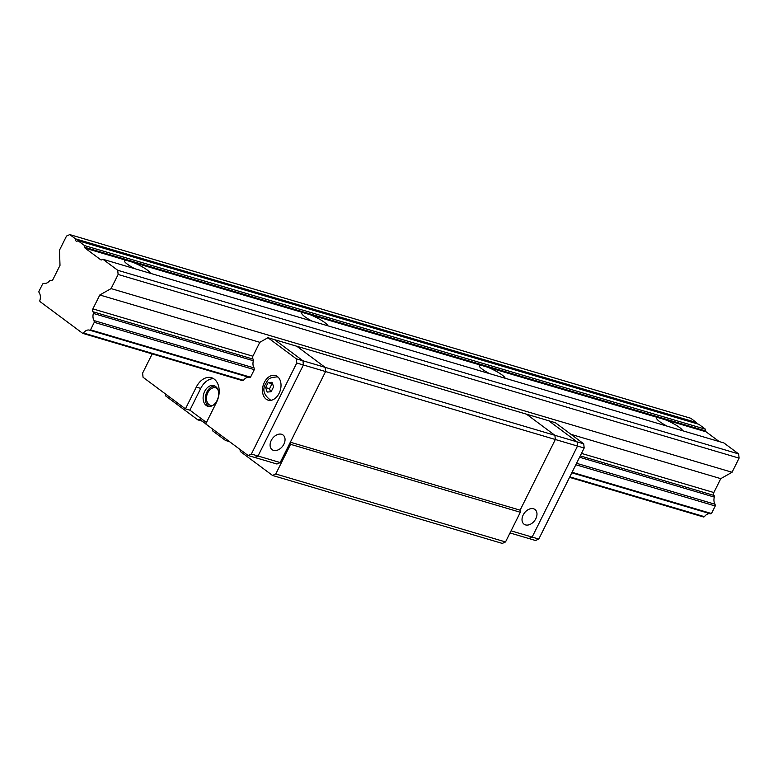 <?xml version="1.0" encoding="UTF-8"?>
<svg xmlns="http://www.w3.org/2000/svg" width="778" height="778" viewBox="0 0 778 778"><rect width="100%" height="100%" fill="white"/><g stroke="black" fill="none" stroke-linecap="round" stroke-linejoin="round"><path stroke-width="1.17" d="M682.549 430.72A14.442 2.567 26.5 0 0 679.554 427.482A14.442 2.567 26.5 0 0 665.083 419.692L658.431 417.728A14.442 2.567 26.5 0 0 656.651 418.087A14.442 2.567 26.5 0 0 667.077 426.14M84.52 245.576L84.695 247.268A1.605 1.109 -73.5 0 0 85.142 248.163L100.78 259.803A1.605 1.109 -73.5 0 0 101.033 259.93A1.605 1.109 -73.5 0 0 101.636 259.881L102.949 259.288L117.702 270.267L118.13 274.469L111.089 288.599L99.808 294.988L92.883 308.876A2.246 1.556 -73.5 0 0 93.195 311.822L93.36 313.427A8.023 5.563 -73.5 0 0 94.099 320.594L94.274 322.316L90.511 329.862L89.733 330.212A8.023 5.563 -73.5 0 0 89.528 330.144A8.023 5.563 -73.5 0 0 83.479 333.013L82.701 333.354L39.941 301.533L39.834 300.522A8.023 5.563 -73.5 0 0 39.007 292.46L38.9 291.449L42.664 283.902L44.006 283.309A8.023 5.563 -73.5 0 0 49.549 280.819L50.794 280.265A2.246 1.556 -73.5 0 0 51.144 280.44A2.246 1.556 -73.5 0 0 53.069 279.244L60.003 265.356L59.478 250.185L66.519 236.055L69.777 234.596L75.485 238.846A2.246 1.556 -73.5 0 0 76.4 241.19A2.246 1.556 -73.5 0 0 77.888 240.635L84.52 245.576L705.49 429.242L705.665 430.934A1.605 1.109 -73.5 0 0 706.113 431.829L719.164 441.554M505.126 378.244A14.442 2.567 26.5 0 0 502.131 375.006A14.442 2.567 26.5 0 0 487.66 367.216L481.008 365.252A14.442 2.567 26.5 0 0 479.229 365.611A14.442 2.567 26.5 0 0 489.654 373.664M327.713 325.768A14.442 2.567 26.5 0 0 324.718 322.53A14.442 2.567 26.5 0 0 310.237 314.74L303.585 312.775A14.442 2.567 26.5 0 0 301.806 313.135A14.442 2.567 26.5 0 0 312.241 321.197M150.29 273.292A14.442 2.567 26.5 0 0 147.295 270.054A14.442 2.567 26.5 0 0 132.824 262.274L126.172 260.299A14.442 2.567 26.5 0 0 124.392 260.659A14.442 2.567 26.5 0 0 134.818 268.721M77.888 240.635L698.858 424.302L705.49 429.242M75.485 238.846L696.446 422.512A2.246 1.556 -73.5 0 0 696.417 423.582M69.777 234.596L690.747 418.263L696.446 422.512M50.794 280.265L51.533 280.479M82.701 333.354L242.707 380.685L243.485 380.335A8.023 5.563 106.5 0 1 249.32 377.418M569.545 477.352L703.672 517.02L704.45 516.67L569.797 476.846M83.479 333.013L243.485 380.335M89.733 330.212L249.738 377.534L250.516 377.194L254.28 369.638L254.095 367.916A8.023 5.563 106.5 0 1 253.356 360.749L253.19 359.144A2.246 1.556 106.5 0 1 252.889 356.207L259.813 342.31L267.943 337.71L274.595 339.675L302.963 360.788L274.595 339.675L526.531 414.188L554.899 435.31L526.531 414.188L548.704 420.752L577.082 441.865L554.899 435.31L555.336 439.502L520.103 510.174L555.336 439.502L325.583 371.553L325.146 367.352L325.583 371.553L280.197 462.56L258.024 456.005L303.401 364.989L302.963 360.788L325.146 367.352L296.768 346.229L325.146 367.352L554.899 435.31L555.336 439.502L577.519 446.066L577.082 441.865L577.519 446.066L532.133 537.083L511.058 530.849M571.82 472.8L710.703 513.879L711.481 513.529L572.073 472.295M710.285 513.762A8.023 5.563 -73.5 0 0 704.45 516.67M90.511 329.862L250.516 377.194M575.837 464.748L715.245 505.982L711.481 513.529M94.274 322.316L254.28 369.638M576.556 463.289L715.07 504.251L715.245 505.982M94.099 320.594L254.095 367.916M93.36 313.427L253.356 360.749M579.581 457.24L714.321 497.093A8.023 5.563 -73.5 0 0 715.07 504.251M580.252 455.879L714.155 495.479L714.321 497.093M93.195 311.822L253.19 359.144M570.994 434.348L720.778 478.655L713.854 492.542A2.246 1.556 -73.5 0 0 714.155 495.479M99.808 294.988L259.813 342.31M111.089 288.599L732.049 472.265L720.778 478.655M118.13 274.469L739.1 458.135L732.049 472.265M117.702 270.267L738.662 453.934L739.1 458.135M102.949 259.288L723.919 442.954L738.662 453.934M165.403 393.931L165.607 395.876L197.865 419.887L199.489 419.157L205.771 423.835M227.02 439.784L225.513 440.465L212.608 430.856L212.413 428.911M267.943 337.71L296.311 358.823L302.963 360.788L303.401 364.989L325.583 371.553L290.35 442.215L290.564 444.316L275.762 473.987L272.514 475.446L240.256 451.435L240.062 449.49M272.514 475.446L502.277 543.404L505.525 541.945L520.326 512.264L520.103 510.174L290.35 442.215M275.762 473.987L505.525 541.945M520.326 512.264L290.564 444.316M229.52 441.651L225.513 440.465M202.183 421.161L197.865 419.887M538.784 539.047L584.171 448.031L577.519 446.066L532.133 537.083L538.784 539.047L535.536 540.506L528.884 538.532L532.133 537.083L528.884 538.532L510.008 532.949M533.523 508.783A9.151 6.389 126.7 0 0 523.74 513.976A9.151 6.389 126.7 0 0 524.041 524.178A9.151 6.389 126.7 0 0 534.622 520.657A9.151 6.389 126.7 0 0 534.963 509.502A9.151 6.389 126.7 0 0 533.523 508.783M296.311 358.823L296.749 363.025L303.401 364.989L258.024 456.005L254.766 457.464L276.949 464.019L280.197 462.56M212.725 405.455A9.151 6.341 106.5 0 1 210.498 405.367A9.151 6.341 106.5 0 1 209.078 404.648A9.151 6.341 106.5 0 1 207.376 393.717A9.151 6.341 106.5 0 1 215.681 387.823A9.151 6.341 106.5 0 1 217.607 388.961M281.587 434.27A9.151 6.389 126.7 0 0 271.804 439.463A9.151 6.389 126.7 0 0 272.106 449.665A9.151 6.389 126.7 0 0 282.686 446.134A9.151 6.389 126.7 0 0 283.027 434.99A9.151 6.389 126.7 0 0 281.587 434.27M577.082 441.865L548.704 420.752L555.366 422.717L583.733 443.83L577.082 441.865M584.171 448.031L583.733 443.83M248.114 455.49L254.766 457.464L258.024 456.005L251.372 454.041L248.114 455.49L205.723 423.942L216.576 402.177A17.651 12.244 -73.5 0 0 211.441 377.7A17.651 12.244 -73.5 0 0 196.299 387.084L185.446 408.849L143.055 377.291L142.617 373.1L152.187 353.912M214.991 386.083A10.756 7.459 -73.5 0 0 206.092 393.999A10.756 7.459 -73.5 0 0 208.368 406.067A10.756 7.459 -73.5 0 0 208.971 406.456M296.749 363.025L251.372 454.041M206.442 422.483L189.881 410.162L185.446 408.849M206.151 405.406A10.756 7.459 106.5 0 1 204.157 392.559A10.756 7.459 106.5 0 1 213.921 385.625A10.756 7.459 106.5 0 1 218.025 398.054A10.756 7.459 106.5 0 1 207.823 406.252A10.756 7.459 106.5 0 1 206.151 405.406M266.115 399.124A12.837 8.898 -73.5 0 0 268.109 400.135A12.837 8.898 -73.5 0 0 280.284 390.342A12.837 8.898 -73.5 0 0 275.393 375.511A12.837 8.898 -73.5 0 0 263.732 383.778A12.837 8.898 -73.5 0 0 266.115 399.124M213.571 378.662A17.651 12.244 -73.5 0 0 200.734 388.397L189.881 410.162M277.483 376.591A12.837 8.898 -73.5 0 0 276.209 376.805M269.509 399.484A12.837 8.898 -73.5 0 0 270.452 400.369M270.997 400.145L271.308 400.242A12.04 8.344 106.5 0 1 270.997 400.145A12.04 8.344 106.5 0 1 270.112 399.804C264.364 395.321 262.585 390.517 264.763 385.402C269.071 377.894 268.254 377.991 276.89 376.873A12.04 8.344 106.5 0 1 277.824 377.067A12.04 8.344 106.5 0 1 278.145 377.174M272.057 382.29L273.593 386.802L271.152 391.694L267.175 392.083L265.629 387.58L268.07 382.679L272.057 382.29M272.504 383.787L268.07 382.679M271.979 383.836L269.538 388.737L265.629 387.58M269.538 388.737L270.569 391.733M665.083 419.692L706.113 431.829M487.66 367.216L658.431 417.728M310.237 314.74L481.008 365.252M132.824 262.274L303.585 312.775M84.695 247.268L705.665 430.934M92.883 308.876L252.889 356.207M581.497 453.399L713.854 492.542M100.78 259.803L101.305 259.969M85.142 248.163L126.172 260.299M196.299 387.084L200.734 388.397"/></g></svg>
